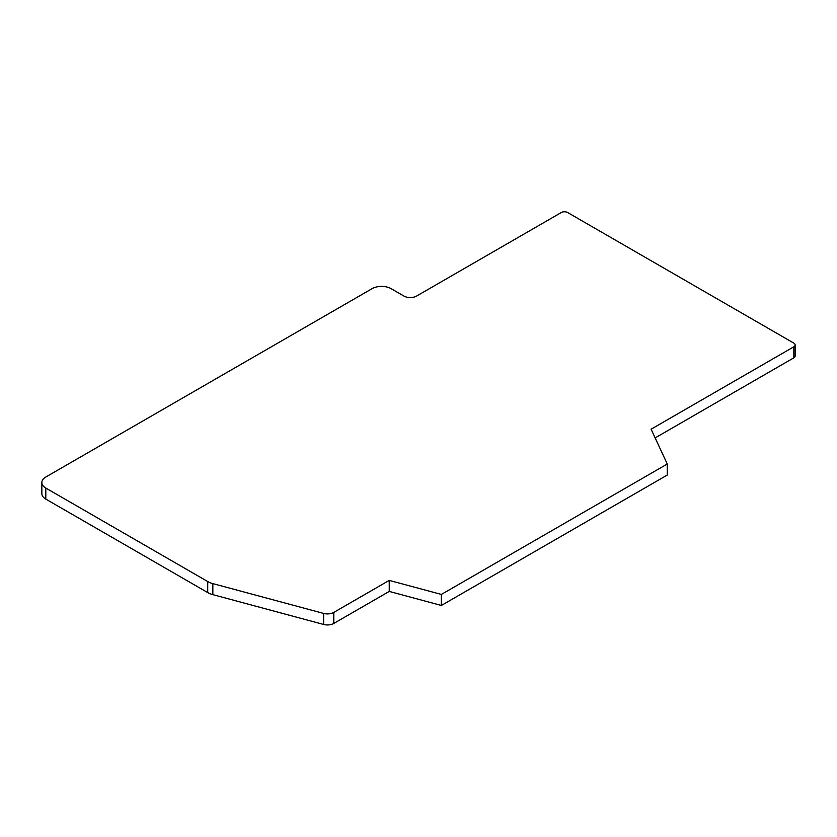 <?xml version="1.0" encoding="UTF-8"?>
<svg xmlns="http://www.w3.org/2000/svg" width="837" height="837" viewBox="0 0 837 837"><rect width="100%" height="100%" fill="white"/><g stroke="black" fill="none" stroke-linecap="round" stroke-linejoin="round"><path stroke-width="1.26" d="M389.236 591.424L333.806 623.429A9.008 5.2 180 0 1 323.626 624.465L212.839 594.636L212.839 583.609A18.016 10.4 0 0 1 207.712 581.537L45.805 488.055A13.518 7.805 0 0 1 41.85 482.541A13.518 7.805 0 0 1 45.805 477.027L372.036 288.681A13.518 7.805 0 0 1 391.151 288.681L403.894 296.036A9.008 5.2 0 0 0 416.638 296.036L561.271 212.535A4.509 2.605 0 0 1 567.643 212.535L793.832 343.118A4.509 2.605 0 0 1 795.15 344.959A4.509 2.605 0 0 1 793.832 346.8L651.102 429.203L667.267 464.012L667.267 475.05L441.381 605.465L389.236 591.424L389.236 580.397L333.806 612.391A9.008 5.2 180 0 1 323.626 613.427L212.839 583.609M441.381 605.465L441.381 594.427L389.236 580.397M441.381 594.427L667.267 464.012M795.15 344.959L795.15 355.997A4.509 2.605 0 0 1 793.832 357.838L655.151 437.908M41.85 482.541L41.85 493.579A13.518 7.805 0 0 0 45.805 499.093L45.805 488.055M212.839 594.636A18.016 10.4 0 0 1 207.712 592.565L45.805 499.093M333.806 623.429L333.806 612.391M793.832 357.838L793.832 346.8M207.712 592.565L207.712 581.537M323.626 624.465L323.626 613.427"/></g></svg>
